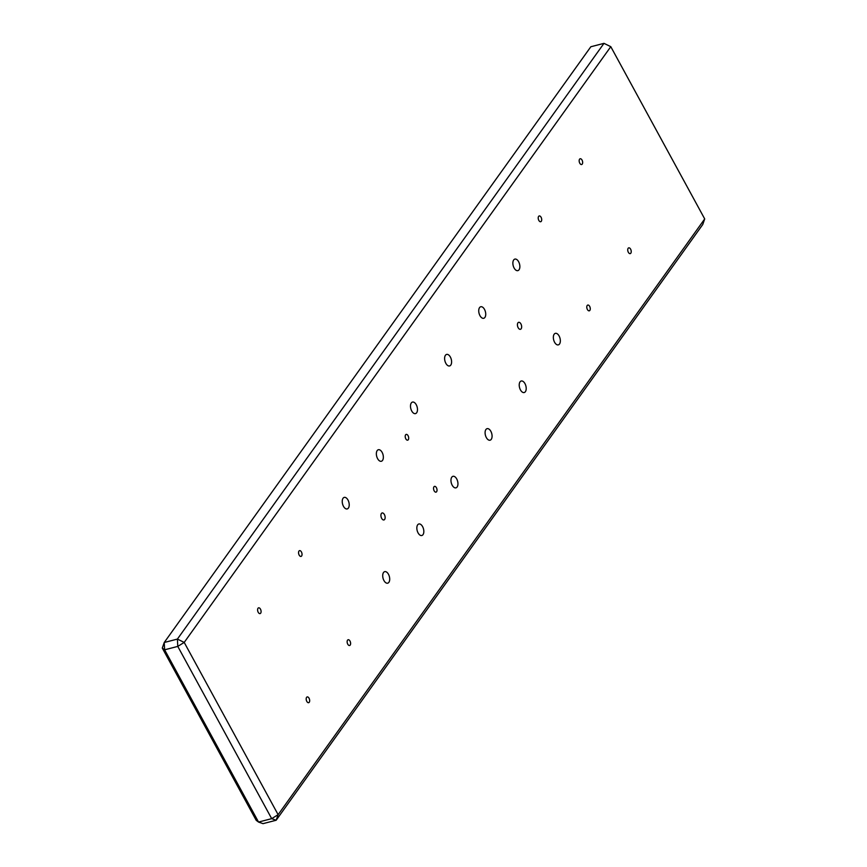 <?xml version="1.0" encoding="UTF-8"?>
<svg xmlns="http://www.w3.org/2000/svg" width="867" height="867" viewBox="0 0 867 867"><rect width="100%" height="100%" fill="white"/><g stroke="black" fill="none" stroke-linecap="round" stroke-linejoin="round"><path stroke-width="1.3" d="M347.981 500.021A5.95 3.262 75.5 0 0 344.232 497.398A5.95 3.262 75.5 0 0 343.473 506.306A5.95 3.262 75.5 0 0 347.212 508.929A5.95 3.262 75.5 0 0 347.981 500.021M434.161 490.83A2.98 1.636 75.5 0 0 436.025 492.142A2.98 1.636 75.5 0 0 436.404 487.677A2.98 1.636 75.5 0 0 434.54 486.376A2.98 1.636 75.5 0 0 434.161 490.83M405.821 438.854A2.98 1.636 75.5 0 0 407.696 440.165A2.98 1.636 75.5 0 0 408.075 435.711A2.98 1.636 75.5 0 0 406.2 434.4A2.98 1.636 75.5 0 0 405.821 438.854M384.395 514.554A3.609 1.983 75.5 0 0 382.13 512.961A3.609 1.983 75.5 0 0 381.664 518.358A3.609 1.983 75.5 0 0 383.929 519.951A3.609 1.983 75.5 0 0 384.395 514.554M520.904 323.911A3.609 1.983 75.5 0 0 518.639 322.329A3.609 1.983 75.5 0 0 518.173 327.726A3.609 1.983 75.5 0 0 520.438 329.308A3.609 1.983 75.5 0 0 520.904 323.911M479.982 315.675A5.95 3.262 75.5 0 0 483.721 318.287A5.95 3.262 75.5 0 0 484.49 309.378A5.95 3.262 75.5 0 0 480.741 306.755A5.95 3.262 75.5 0 0 479.982 315.675M520.46 389.912A5.95 3.262 75.5 0 0 524.21 392.534A5.95 3.262 75.5 0 0 524.968 383.626A5.95 3.262 75.5 0 0 521.23 381.003A5.95 3.262 75.5 0 0 520.46 389.912M554.587 342.259A5.95 3.262 75.5 0 0 558.326 344.882A5.95 3.262 75.5 0 0 559.096 335.962A5.95 3.262 75.5 0 0 555.357 333.351A5.95 3.262 75.5 0 0 554.587 342.259M514.109 268.011A5.95 3.262 75.5 0 0 517.848 270.634A5.95 3.262 75.5 0 0 518.618 261.715A5.95 3.262 75.5 0 0 514.868 259.103A5.95 3.262 75.5 0 0 514.109 268.011M582.039 160.07A2.98 1.636 75.5 0 0 580.164 158.759A2.98 1.636 75.5 0 0 579.785 163.224A2.98 1.636 75.5 0 0 581.649 164.524A2.98 1.636 75.5 0 0 582.039 160.07M630.612 249.165A2.98 1.636 75.5 0 0 628.738 247.854A2.98 1.636 75.5 0 0 628.358 252.319A2.98 1.636 75.5 0 0 630.233 253.619A2.98 1.636 75.5 0 0 630.612 249.165M589.658 306.365A2.98 1.636 75.5 0 0 587.783 305.054A2.98 1.636 75.5 0 0 587.403 309.508A2.98 1.636 75.5 0 0 589.278 310.82A2.98 1.636 75.5 0 0 589.658 306.365M541.084 217.259A2.98 1.636 75.5 0 0 539.209 215.959A2.98 1.636 75.5 0 0 538.83 220.413A2.98 1.636 75.5 0 0 540.705 221.724A2.98 1.636 75.5 0 0 541.084 217.259M349.997 641.049A2.98 1.636 75.5 0 0 348.133 639.738A2.98 1.636 75.5 0 0 347.754 644.192A2.98 1.636 75.5 0 0 349.618 645.503A2.98 1.636 75.5 0 0 349.997 641.049M301.423 551.954A2.98 1.636 75.5 0 0 299.548 550.643A2.98 1.636 75.5 0 0 299.169 555.097A2.98 1.636 75.5 0 0 301.044 556.408A2.98 1.636 75.5 0 0 301.423 551.954M260.468 609.143A2.98 1.636 75.5 0 0 258.604 607.832A2.98 1.636 75.5 0 0 258.214 612.286A2.98 1.636 75.5 0 0 260.089 613.598A2.98 1.636 75.5 0 0 260.468 609.143M309.053 698.238A2.98 1.636 75.5 0 0 307.178 696.927A2.98 1.636 75.5 0 0 306.799 701.381A2.98 1.636 75.5 0 0 308.663 702.693A2.98 1.636 75.5 0 0 309.053 698.238M704.708 218.928L702.758 224.51L276.161 820.247L271.685 818.654L278.123 814.666L276.161 820.247L263.015 823.65L258.539 822.057L164.622 649.806L164.242 642.49L177.399 639.087L177.778 646.403L184.205 642.414L278.123 814.666L704.708 218.928L610.791 46.677L184.205 642.414L177.399 639.087L603.985 43.35L610.791 46.677L603.985 43.35L590.839 46.753L164.242 642.49L162.292 648.072L256.209 820.323L258.539 822.057L271.685 818.654L177.778 646.403L164.622 649.806L162.292 648.072M486.333 437.575A5.95 3.262 75.5 0 0 490.083 440.198A5.95 3.262 75.5 0 0 490.841 431.289A5.95 3.262 75.5 0 0 487.102 428.666A5.95 3.262 75.5 0 0 486.333 437.575M452.206 485.238A5.95 3.262 75.5 0 0 455.955 487.85A5.95 3.262 75.5 0 0 456.714 478.942A5.95 3.262 75.5 0 0 452.975 476.319A5.95 3.262 75.5 0 0 452.206 485.238M418.078 532.891A5.95 3.262 75.5 0 0 421.828 535.513A5.95 3.262 75.5 0 0 422.587 526.605A5.95 3.262 75.5 0 0 418.848 523.982A5.95 3.262 75.5 0 0 418.078 532.891M383.951 580.554A5.95 3.262 75.5 0 0 387.701 583.177A5.95 3.262 75.5 0 0 388.459 574.257A5.95 3.262 75.5 0 0 384.72 571.646A5.95 3.262 75.5 0 0 383.951 580.554M445.855 363.327A5.95 3.262 75.5 0 0 449.594 365.95A5.95 3.262 75.5 0 0 450.363 357.041A5.95 3.262 75.5 0 0 446.613 354.419A5.95 3.262 75.5 0 0 445.855 363.327M411.727 410.991A5.95 3.262 75.5 0 0 415.466 413.613A5.95 3.262 75.5 0 0 416.236 404.694A5.95 3.262 75.5 0 0 412.486 402.082A5.95 3.262 75.5 0 0 411.727 410.991M377.6 458.643A5.95 3.262 75.5 0 0 381.339 461.266A5.95 3.262 75.5 0 0 382.109 452.357A5.95 3.262 75.5 0 0 378.359 449.735A5.95 3.262 75.5 0 0 377.6 458.643"/></g></svg>
